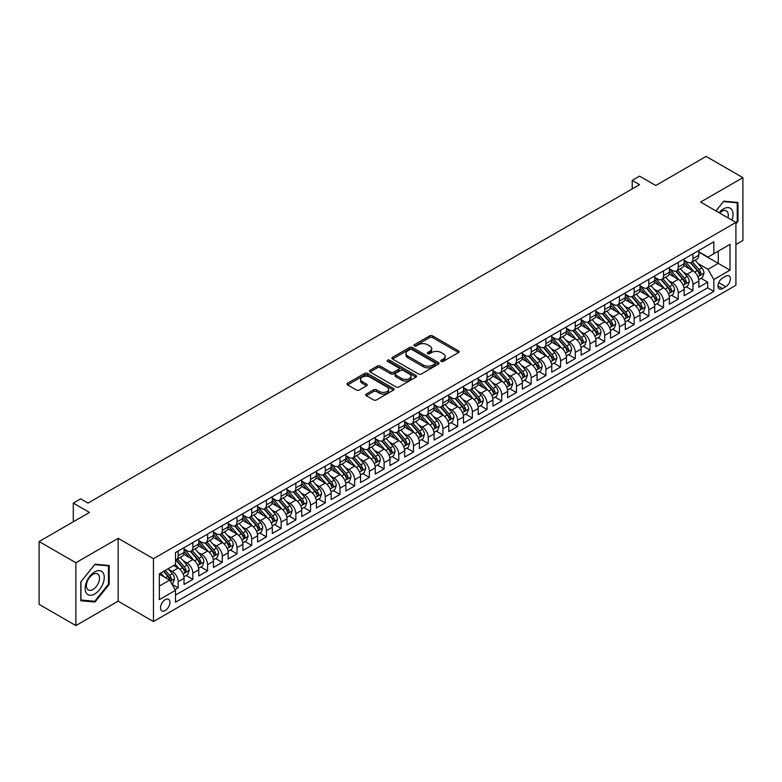 <?xml version="1.0" encoding="UTF-8"?>
<svg xmlns="http://www.w3.org/2000/svg" width="782" height="782" viewBox="0 0 782 782"><rect width="100%" height="100%" fill="white"/><g stroke="black" fill="none" stroke-linecap="round" stroke-linejoin="round"><path stroke-width="1.17" d="M441.195 361.392A1.427 0.821 0 0 0 443.218 361.392L458.555 352.535A2.043 1.183 0 0 0 459.151 351.695A2.043 1.183 0 0 0 458.555 350.864L432.573 335.859A2.043 1.183 0 0 0 429.68 335.859L414.343 344.715A1.427 0.821 0 0 0 413.922 345.302A1.427 0.821 0 0 0 414.343 345.888A1.427 0.821 0 0 0 416.366 345.888L418.35 344.735A6.53 3.773 0 0 1 427.588 344.735L429.758 345.986A6.53 3.773 0 0 1 431.674 348.655A6.53 3.773 0 0 1 429.758 351.323L427.774 352.467A1.427 0.821 0 0 0 427.353 353.053A1.427 0.821 0 0 0 427.774 353.64A1.427 0.821 0 0 0 429.787 353.64L431.781 352.487A6.53 3.773 0 0 1 441.019 352.487L443.179 353.738A6.53 3.773 0 0 1 445.095 356.406A6.53 3.773 0 0 1 443.179 359.075L441.195 360.219A1.427 0.821 0 0 0 440.774 360.805A1.427 0.821 0 0 0 441.195 361.392L441.195 360.219M165.227 610.517A6.657 3.842 120 0 0 169.577 604.652A6.657 3.842 120 0 0 168.55 599.315A6.657 3.842 120 0 0 165.227 599.647A6.657 3.842 120 0 0 160.877 605.512A6.657 3.842 120 0 0 161.894 610.84A6.657 3.842 120 0 0 165.227 610.517M366.308 394.04A2.043 1.183 0 0 0 365.702 394.871A2.043 1.183 0 0 0 366.308 395.712L373.591 399.915A2.043 1.183 0 0 0 376.484 399.915L393.522 390.081A2.043 1.183 0 0 0 394.118 389.25A2.043 1.183 0 0 0 393.522 388.419L367.53 373.415A2.043 1.183 0 0 0 364.647 373.415L347.609 383.248A2.043 1.183 0 0 0 347.012 384.079A2.043 1.183 0 0 0 347.609 384.91L356.416 390.003A2.043 1.183 0 0 0 359.3 390.003L366.592 385.79A2.043 1.183 0 0 0 367.188 384.959A2.043 1.183 0 0 0 366.592 384.118L362.222 381.596A5.464 3.157 0 0 1 360.629 379.368A5.464 3.157 0 0 1 364.001 376.455A5.464 3.157 0 0 1 369.945 377.139L387.061 387.022A5.464 3.157 0 0 1 388.654 389.25A5.464 3.157 0 0 1 385.282 392.163A5.464 3.157 0 0 1 379.329 391.479L376.484 389.837A2.043 1.183 0 0 0 373.591 389.837L366.308 394.04L366.308 395.712M735.911 244.512L742.9 240.485L742.9 177.641L706.126 156.41L655.756 185.5L639.568 176.155L632.218 180.398L639.568 184.65L88.004 503.09L80.654 498.848L73.293 503.09L73.293 521.77M75.874 562.747L75.874 625.59L118.16 601.172L118.16 538.329L75.874 562.747L39.1 541.515L89.48 512.435L73.293 503.09M118.16 538.329L153.458 558.71L735.911 222.44L735.911 285.274L153.458 621.553L153.458 558.71M742.9 177.641L700.613 202.059L735.911 222.44M418.497 373.992A2.043 1.183 0 0 0 421.381 373.992L438.419 364.158A2.043 1.183 0 0 0 439.015 363.327A2.043 1.183 0 0 0 438.419 362.496L412.427 347.491A2.043 1.183 0 0 0 409.543 347.491L392.505 357.325A2.043 1.183 0 0 0 391.909 358.156A2.043 1.183 0 0 0 392.505 358.987L418.497 373.992M388.097 361.695A1.427 0.821 0 0 1 389.544 361.9L389.544 360.199L415.965 375.458A2.043 1.183 0 0 1 416.562 376.289A2.043 1.183 0 0 1 415.965 377.12L398.928 386.953A2.043 1.183 0 0 1 396.044 386.953L370.062 371.949L370.062 370.287A2.043 1.183 0 0 0 369.456 371.118A2.043 1.183 0 0 0 370.062 371.949M370.062 370.287L377.344 366.074A2.043 1.183 0 0 1 380.238 366.074L390.775 372.164A2.043 1.183 0 0 0 393.659 372.164L398.497 369.368A2.043 1.183 0 0 0 399.094 368.537A2.043 1.183 0 0 0 398.497 367.706L387.53 361.362A1.427 0.821 0 0 1 387.11 360.785A1.427 0.821 0 0 1 387.989 360.023A1.427 0.821 0 0 1 389.544 360.199M75.874 625.59L39.1 604.359L39.1 541.515M175.119 589.599L178.169 587.839L172.069 584.32M168.589 569.316L172.284 571.456A8.319 4.8 60 0 1 178.169 581.642L184.053 578.25L184.053 584.447L192.88 579.354L186.184 575.484M183.301 560.831L186.996 562.962A8.319 4.8 60 0 1 192.88 573.147L198.765 569.755L198.765 575.953L207.582 570.86L200.896 566.989M198.012 552.336L201.697 554.467A8.319 4.8 60 0 1 207.582 564.663L213.466 561.261L213.466 567.458L222.293 562.366L215.597 558.504M212.714 543.842L216.409 545.973A8.319 4.8 60 0 1 222.293 556.168L228.178 552.766L228.178 558.974L237.005 553.871L230.309 550.01M227.425 535.357L231.12 537.488A8.319 4.8 60 0 1 237.005 547.674L242.889 544.282L242.889 550.479L251.706 545.386L245.02 541.515M242.137 526.863L245.831 528.994A8.319 4.8 60 0 1 251.706 539.179L257.591 535.787L257.591 541.985L266.418 536.892L259.732 533.031M256.838 518.368L260.533 520.499A8.319 4.8 60 0 1 266.418 530.695L272.302 527.293L272.302 533.49L281.129 528.397L274.433 524.536M271.55 509.874L275.244 512.005A8.319 4.8 60 0 1 281.129 522.2L287.014 518.798L287.014 525.005L295.84 519.903L289.144 516.042M286.261 501.389L289.956 503.52A8.319 4.8 60 0 1 295.84 513.706L301.715 510.314L301.715 516.511L310.542 511.418L303.856 507.547M300.972 492.895L304.657 495.026A8.319 4.8 60 0 1 310.542 505.211L316.427 501.819L316.427 508.017L325.253 502.924L318.557 499.063M315.674 484.4L319.369 486.531A8.319 4.8 60 0 1 325.253 496.726L331.138 493.325L331.138 499.522L339.965 494.429L333.269 490.568M330.385 475.906L334.08 478.046A8.319 4.8 60 0 1 339.965 488.232L345.849 484.84L345.849 491.037L354.666 485.935L347.98 482.074M345.097 467.421L348.792 469.552A8.319 4.8 60 0 1 354.666 479.737L360.551 476.346L360.551 482.543L369.378 477.45L362.682 473.579M359.798 458.926L363.493 461.057A8.319 4.8 60 0 1 369.378 471.253L375.262 467.851L375.262 474.048L384.089 468.956L377.393 465.095M374.51 450.432L378.205 452.563A8.319 4.8 60 0 1 384.089 462.758L389.974 459.357L389.974 465.554L398.791 460.461L392.105 456.6M389.221 441.938L392.916 444.078A8.319 4.8 60 0 1 398.791 454.264L404.675 450.872L404.675 457.069L413.502 451.976L406.816 448.106M403.932 433.453L407.618 435.584A8.319 4.8 60 0 1 413.502 445.769L419.387 442.377L419.387 448.575L428.213 443.482L421.518 439.621M418.634 424.958L422.329 427.089A8.319 4.8 60 0 1 428.213 437.285L434.098 433.883L434.098 440.08L442.925 434.988L436.229 431.126M433.345 416.464L437.04 418.595A8.319 4.8 60 0 1 442.925 428.79L448.8 425.388L448.8 431.596L457.626 426.493L450.94 422.632M448.057 407.979L451.742 410.11A8.319 4.8 60 0 1 457.626 420.296L463.511 416.904L463.511 423.101L472.338 418.008L465.642 414.137M462.758 399.485L466.453 401.616A8.319 4.8 60 0 1 472.338 411.801L478.222 408.409L478.222 414.607L487.049 409.514L480.353 405.653M477.47 390.99L481.165 393.121A8.319 4.8 60 0 1 487.049 403.317L492.934 399.915L492.934 406.112L501.751 401.019L495.065 397.158M492.181 382.496L495.876 384.627A8.319 4.8 60 0 1 501.751 394.822L507.635 391.42L507.635 397.627L516.462 392.525L509.766 388.664M506.883 374.011L510.578 376.142A8.319 4.8 60 0 1 516.462 386.328L522.347 382.936L522.347 389.133L531.173 384.04L524.478 380.169M521.594 365.517L525.289 367.648A8.319 4.8 60 0 1 531.173 377.833L537.058 374.441L537.058 380.638L545.885 375.546L539.189 371.685M536.305 357.022L540 359.153A8.319 4.8 60 0 1 545.885 369.348L551.76 365.947L551.76 372.144L560.586 367.051L553.9 363.19M551.017 348.528L554.702 350.668A8.319 4.8 60 0 1 560.586 360.854L566.471 357.462L566.471 363.659L575.298 358.557L568.602 354.696M565.718 340.043L569.413 342.174A8.319 4.8 60 0 1 575.298 352.359L581.182 348.968L581.182 355.165L590.009 350.072L583.313 346.201M580.43 331.548L584.125 333.679A8.319 4.8 60 0 1 590.009 343.875L595.894 340.473L595.894 346.67L604.711 341.578L598.025 337.716M595.141 323.054L598.826 325.185A8.319 4.8 60 0 1 604.711 335.38L610.595 331.979L610.595 338.186L619.422 333.083L612.726 329.222M609.843 314.56L613.538 316.7A8.319 4.8 60 0 1 619.422 326.886L625.307 323.494L625.307 329.691L634.134 324.598L627.438 320.728M624.554 306.075L628.249 308.206A8.319 4.8 60 0 1 634.134 318.391L640.018 314.999L640.018 321.197L648.835 316.104L642.149 312.243M639.265 297.58L642.96 299.711A8.319 4.8 60 0 1 648.835 309.907L654.72 306.505L654.72 312.702L663.547 307.609L656.851 303.748M653.967 289.086L657.662 291.217A8.319 4.8 60 0 1 663.547 301.412L669.431 298.01L669.431 304.218L678.258 299.115L671.562 295.254M668.678 280.601L672.373 282.732A8.319 4.8 60 0 1 678.258 292.918L684.142 289.526L684.142 295.723L692.969 290.63L692.969 284.423A8.319 4.8 -120 0 0 687.085 274.238L683.39 272.107M686.273 286.759L692.969 290.63M184.053 578.25A8.319 4.8 -120 0 0 178.169 568.055L173.76 565.503M198.765 569.755A8.319 4.8 -120 0 0 192.88 559.56L183.78 554.311M213.466 561.261A8.319 4.8 -120 0 0 207.582 551.075L198.491 545.816M228.178 552.766A8.319 4.8 -120 0 0 222.293 542.581L213.203 537.332M242.889 544.282A8.319 4.8 -120 0 0 237.005 534.086L227.904 528.837M257.591 535.787A8.319 4.8 -120 0 0 251.706 525.592L242.615 520.343M272.302 527.293A8.319 4.8 -120 0 0 266.418 517.107L257.327 511.848M287.014 518.798A8.319 4.8 -120 0 0 281.129 508.613L272.028 503.364M301.715 510.314A8.319 4.8 -120 0 0 295.84 500.118L286.74 494.869M316.427 501.819A8.319 4.8 -120 0 0 310.542 491.624L301.451 486.375M331.138 493.325A8.319 4.8 -120 0 0 325.253 483.139L316.153 477.89M345.849 484.84A8.319 4.8 -120 0 0 339.965 474.645L330.864 469.396M360.551 476.346A8.319 4.8 -120 0 0 354.666 466.15L345.576 460.901M375.262 467.851A8.319 4.8 -120 0 0 369.378 457.666L360.287 452.407M389.974 459.357A8.319 4.8 -120 0 0 384.089 449.171L374.989 443.922M404.675 450.872A8.319 4.8 -120 0 0 398.791 440.677L389.7 435.427M419.387 442.377A8.319 4.8 -120 0 0 413.502 432.182L404.411 426.933M434.098 433.883A8.319 4.8 -120 0 0 428.213 423.697L419.113 418.438M448.8 425.388A8.319 4.8 -120 0 0 442.925 415.203L433.824 409.954M463.511 416.904A8.319 4.8 -120 0 0 457.626 406.708L448.536 401.459M478.222 408.409A8.319 4.8 -120 0 0 472.338 398.214L463.237 392.965M492.934 399.915A8.319 4.8 -120 0 0 487.049 389.729L477.949 384.47M507.635 391.42A8.319 4.8 -120 0 0 501.751 381.235L492.66 375.986M522.347 382.936A8.319 4.8 -120 0 0 516.462 372.74L507.371 367.491M537.058 374.441A8.319 4.8 -120 0 0 531.173 364.256L522.073 358.997M551.76 365.947A8.319 4.8 -120 0 0 545.885 355.761L536.784 350.512M566.471 357.462A8.319 4.8 -120 0 0 560.586 347.267L551.496 342.017M581.182 348.968A8.319 4.8 -120 0 0 575.298 338.772L566.197 333.523M595.894 340.473A8.319 4.8 -120 0 0 590.009 330.287L580.909 325.029M610.595 331.979A8.319 4.8 -120 0 0 604.711 321.793L595.62 316.544M625.307 323.494A8.319 4.8 -120 0 0 619.422 313.299L610.322 308.049M640.018 314.999A8.319 4.8 -120 0 0 634.134 304.804L625.033 299.555M654.72 306.505A8.319 4.8 -120 0 0 648.835 296.319L639.744 291.06M669.431 298.01A8.319 4.8 -120 0 0 663.547 287.825L654.456 282.576M684.142 289.526A8.319 4.8 -120 0 0 678.258 279.33L669.157 274.081M725.764 276.193L722.529 278.06A6.452 3.724 120 0 0 718.316 283.739A6.452 3.724 120 0 0 719.303 288.91A6.452 3.724 120 0 0 722.529 288.587L725.764 286.72A6.452 3.724 120 0 0 729.977 281.041A6.452 3.724 120 0 0 728.99 275.87A6.452 3.724 120 0 0 725.764 276.193M159.342 586.06L169.635 580.117L175.52 590.302L175.52 602.189L713.849 291.393L713.849 279.506L707.964 269.311L698.101 263.612M175.52 590.302L159.342 599.647L159.342 573.832L175.52 564.487L175.52 552.6L713.849 241.794L713.849 253.691L730.026 244.346L730.026 270.161L713.849 279.506M184.053 549.032L186.996 550.733A8.319 4.8 60 0 0 191.15 551.144L197.035 547.752A8.319 4.8 -120 0 0 198.765 543.94L198.765 539.179M198.765 540.538L201.697 542.239A8.319 4.8 60 0 0 205.862 542.649L211.746 539.257A8.319 4.8 -120 0 0 213.466 535.445L213.466 530.695M213.466 532.053L216.409 533.744A8.319 4.8 60 0 0 220.573 534.165L226.457 530.763A8.319 4.8 -120 0 0 228.178 526.951L228.178 522.2M228.178 523.559L231.12 525.26A8.319 4.8 60 0 0 235.274 525.67L241.159 522.268A8.319 4.8 -120 0 0 242.889 518.466L242.889 513.706M242.889 515.064L245.831 516.765A8.319 4.8 60 0 0 249.986 517.176L255.87 513.784A8.319 4.8 -120 0 0 257.591 509.972L257.591 505.211M257.591 506.57L260.533 508.271A8.319 4.8 60 0 0 264.697 508.681L270.582 505.289A8.319 4.8 -120 0 0 272.302 501.477L272.302 496.726M272.302 498.085L275.244 499.776A8.319 4.8 60 0 0 279.409 500.197L285.283 496.795A8.319 4.8 -120 0 0 287.014 492.983L287.014 488.232M287.014 489.591L289.956 491.292A8.319 4.8 60 0 0 294.11 491.702L299.995 488.3A8.319 4.8 -120 0 0 301.715 484.498L301.715 479.737M301.715 481.096L304.657 482.797A8.319 4.8 60 0 0 308.822 483.208L314.706 479.816A8.319 4.8 -120 0 0 316.427 476.003L316.427 471.243M316.427 472.611L319.369 474.303A8.319 4.8 60 0 0 323.533 474.713L329.418 471.321A8.319 4.8 -120 0 0 331.138 467.509L331.138 462.758M331.138 464.117L334.08 465.818A8.319 4.8 60 0 0 338.235 466.228L344.119 462.827A8.319 4.8 -120 0 0 345.849 459.024L345.849 454.264M345.849 455.623L348.792 457.323A8.319 4.8 60 0 0 352.946 457.734L358.83 454.332A8.319 4.8 -120 0 0 360.551 450.53L360.551 445.769M360.551 447.128L363.493 448.829A8.319 4.8 60 0 0 367.657 449.239L373.542 445.848A8.319 4.8 -120 0 0 375.262 442.035L375.262 437.285M375.262 438.643L378.205 440.334A8.319 4.8 60 0 0 382.369 440.745L388.243 437.353A8.319 4.8 -120 0 0 389.974 433.541L389.974 428.79M389.974 430.149L392.916 431.85A8.319 4.8 60 0 0 397.07 432.26L402.955 428.859A8.319 4.8 -120 0 0 404.675 425.056L404.675 420.296M404.675 421.654L407.618 423.355A8.319 4.8 60 0 0 411.782 423.766L417.666 420.374A8.319 4.8 -120 0 0 419.387 416.562L419.387 411.801M419.387 413.16L422.329 414.861A8.319 4.8 60 0 0 426.493 415.271L432.368 411.879A8.319 4.8 -120 0 0 434.098 408.067L434.098 403.317M434.098 404.675L437.04 406.366A8.319 4.8 60 0 0 441.195 406.787L447.079 403.385A8.319 4.8 -120 0 0 448.8 399.573L448.8 394.822M448.8 396.181L451.742 397.882A8.319 4.8 60 0 0 455.906 398.292L461.791 394.89A8.319 4.8 -120 0 0 463.511 391.088L463.511 386.328M463.511 387.686L466.453 389.387A8.319 4.8 60 0 0 470.617 389.798L476.502 386.406A8.319 4.8 -120 0 0 478.222 382.594L478.222 377.833M478.222 379.192L481.165 380.893A8.319 4.8 60 0 0 485.319 381.303L491.204 377.911A8.319 4.8 -120 0 0 492.934 374.099L492.934 369.348M492.934 370.707L495.876 372.398A8.319 4.8 60 0 0 500.03 372.818L505.915 369.417A8.319 4.8 -120 0 0 507.635 365.605L507.635 360.854M507.635 362.213L510.578 363.913A8.319 4.8 60 0 0 514.742 364.324L520.626 360.922A8.319 4.8 -120 0 0 522.347 357.12L522.347 352.359M522.347 353.718L525.289 355.419A8.319 4.8 60 0 0 529.453 355.83L535.328 352.438A8.319 4.8 -120 0 0 537.058 348.625L537.058 343.875M537.058 345.233L540 346.925A8.319 4.8 60 0 0 544.155 347.335L550.039 343.943A8.319 4.8 -120 0 0 551.76 340.131L551.76 335.38M551.76 336.739L554.702 338.44A8.319 4.8 60 0 0 558.866 338.85L564.751 335.449A8.319 4.8 -120 0 0 566.471 331.646L566.471 326.886M566.471 328.245L569.413 329.945A8.319 4.8 60 0 0 573.577 330.356L579.462 326.954A8.319 4.8 -120 0 0 581.182 323.152L581.182 318.391M581.182 319.75L584.125 321.451A8.319 4.8 60 0 0 588.279 321.861L594.164 318.47A8.319 4.8 -120 0 0 595.894 314.657L595.894 309.907M595.894 311.265L598.826 312.956A8.319 4.8 60 0 0 602.99 313.377L608.875 309.975A8.319 4.8 -120 0 0 610.595 306.163L610.595 301.412M610.595 302.771L613.538 304.472A8.319 4.8 60 0 0 617.702 304.882L623.586 301.481A8.319 4.8 -120 0 0 625.307 297.678L625.307 292.918M625.307 294.276L628.249 295.977A8.319 4.8 60 0 0 632.403 296.388L638.288 292.996A8.319 4.8 -120 0 0 640.018 289.184L640.018 284.423M640.018 285.782L642.96 287.483A8.319 4.8 60 0 0 647.115 287.893L652.999 284.501A8.319 4.8 -120 0 0 654.72 280.689L654.72 275.938M654.72 277.297L657.662 278.988A8.319 4.8 60 0 0 661.826 279.409L667.711 276.007A8.319 4.8 -120 0 0 669.431 272.195L669.431 267.444M669.431 268.803L672.373 270.504A8.319 4.8 60 0 0 676.538 270.914L682.412 267.512A8.319 4.8 -120 0 0 684.142 263.71L684.142 258.95M175.52 595.063L707.671 287.825L707.671 282.136L698.844 287.229L698.844 281.031A8.319 4.8 -120 0 0 692.969 270.836L683.869 265.587M684.142 260.308L687.085 262.009A8.319 4.8 -120 0 0 691.239 262.42A8.319 4.8 -120 0 0 692.969 258.607L692.969 253.857M691.239 262.42L697.124 259.028A8.319 4.8 -120 0 0 698.844 255.215L698.844 250.455M178.169 551.075L178.169 555.826A8.319 4.8 60 0 1 176.449 559.638A8.319 4.8 60 0 1 175.52 559.971M176.449 559.638L182.333 556.237A8.319 4.8 -120 0 0 184.053 552.434L184.053 547.674M192.88 542.581L192.88 547.332A8.319 4.8 60 0 1 191.15 551.144M207.582 534.086L207.582 538.847A8.319 4.8 60 0 1 205.862 542.649M222.293 525.592L222.293 530.352A8.319 4.8 60 0 1 220.573 534.165M237.005 517.107L237.005 521.858A8.319 4.8 60 0 1 235.274 525.67M251.706 508.613L251.706 513.363A8.319 4.8 60 0 1 249.986 517.176M266.418 500.118L266.418 504.879A8.319 4.8 60 0 1 264.697 508.681M281.129 491.624L281.129 496.384A8.319 4.8 60 0 1 279.409 500.197M295.84 483.139L295.84 487.89A8.319 4.8 60 0 1 294.11 491.702M310.542 474.645L310.542 479.395A8.319 4.8 60 0 1 308.822 483.208M325.253 466.15L325.253 470.911A8.319 4.8 60 0 1 323.533 474.713M339.965 457.666L339.965 462.416A8.319 4.8 60 0 1 338.235 466.228M354.666 449.171L354.666 453.922A8.319 4.8 60 0 1 352.946 457.734M369.378 440.677L369.378 445.437A8.319 4.8 60 0 1 367.657 449.239M384.089 432.182L384.089 436.942A8.319 4.8 60 0 1 382.369 440.745M398.791 423.697L398.791 428.448A8.319 4.8 60 0 1 397.07 432.26M413.502 415.203L413.502 419.954A8.319 4.8 60 0 1 411.782 423.766M428.213 406.708L428.213 411.469A8.319 4.8 60 0 1 426.493 415.271M442.925 398.214L442.925 402.974A8.319 4.8 60 0 1 441.195 406.787M457.626 389.729L457.626 394.48A8.319 4.8 60 0 1 455.906 398.292M472.338 381.235L472.338 385.985A8.319 4.8 60 0 1 470.617 389.798M487.049 372.74L487.049 377.501A8.319 4.8 60 0 1 485.319 381.303M501.751 364.246L501.751 369.006A8.319 4.8 60 0 1 500.03 372.818M516.462 355.761L516.462 360.512A8.319 4.8 60 0 1 514.742 364.324M531.173 347.267L531.173 352.027A8.319 4.8 60 0 1 529.453 355.83M545.885 338.772L545.885 343.533A8.319 4.8 60 0 1 544.155 347.335M560.586 330.287L560.586 335.038A8.319 4.8 60 0 1 558.866 338.85M575.298 321.793L575.298 326.544A8.319 4.8 60 0 1 573.577 330.356M590.009 313.299L590.009 318.059A8.319 4.8 60 0 1 588.279 321.861M604.711 304.804L604.711 309.564A8.319 4.8 60 0 1 602.99 313.377M619.422 296.319L619.422 301.07A8.319 4.8 60 0 1 617.702 304.882M634.134 287.825L634.134 292.576A8.319 4.8 60 0 1 632.403 296.388M648.835 279.33L648.835 284.091A8.319 4.8 60 0 1 647.115 287.893M663.547 270.836L663.547 275.596A8.319 4.8 60 0 1 661.826 279.409M678.258 262.351L678.258 267.102A8.319 4.8 60 0 1 676.538 270.914M678.258 292.918L678.258 299.115M663.547 301.412L663.547 307.609M648.835 309.907L648.835 316.104M634.134 318.391L634.134 324.598M619.422 326.886L619.422 333.083M604.711 335.38L604.711 341.578M590.009 343.875L590.009 350.072M575.298 352.359L575.298 358.557M560.586 360.854L560.586 367.051M545.885 369.348L545.885 375.546M531.173 377.833L531.173 384.04M516.462 386.328L516.462 392.525M501.751 394.822L501.751 401.019M487.049 403.317L487.049 409.514M472.338 411.801L472.338 418.008M457.626 420.296L457.626 426.493M442.925 428.79L442.925 434.988M428.213 437.285L428.213 443.482M413.502 445.769L413.502 451.976M398.791 454.264L398.791 460.461M384.089 462.758L384.089 468.956M369.378 471.253L369.378 477.45M354.666 479.737L354.666 485.935M339.965 488.232L339.965 494.429M325.253 496.726L325.253 502.924M310.542 505.211L310.542 511.418M295.84 513.706L295.84 519.903M281.129 522.2L281.129 528.397M266.418 530.695L266.418 536.892M251.706 539.179L251.706 545.386M237.005 547.674L237.005 553.871M222.293 556.168L222.293 562.366M207.582 564.663L207.582 570.86M192.88 573.147L192.88 579.354M178.169 581.642L178.169 587.839M169.635 580.117L159.342 574.174M707.964 269.311L718.267 263.368L718.267 251.139L730.026 244.346M698.844 252.156L730.026 270.161M698.844 251.814L707.964 257.082L713.849 253.691M118.16 601.172L153.458 621.553M632.218 180.398L632.218 188.892M700.985 278.275L707.671 282.136M707.671 287.825L713.849 291.393M735.911 223.935L737.973 221.365L737.973 202.44L723.78 201.179L715.95 210.915M80.8 600.781L94.993 602.052L109.187 584.398L109.187 565.474L94.993 564.203L80.8 581.857L80.8 600.781M737.24 220.944L737.973 221.365M108.454 583.968L109.187 584.398M93.488 601.192L94.993 602.052M441.771 361.587L443.179 360.776A6.53 3.773 0 0 0 445.095 358.107L445.095 356.406M431.674 348.655L431.674 350.356A6.53 3.773 0 0 1 429.758 353.024L428.341 353.835M458.555 350.864L458.555 352.535L432.573 337.56A2.043 1.183 0 0 0 429.68 337.56L414.919 346.084M438.419 362.496L438.419 364.158L412.427 349.183A2.043 1.183 0 0 0 409.543 349.183L392.535 359.006L392.505 357.325M434.812 363.913A1.427 0.821 0 0 0 435.232 363.327A1.427 0.821 0 0 0 434.812 362.74L411.997 349.574A1.427 0.821 0 0 0 409.973 349.574L407.881 350.786A6.53 3.773 0 0 0 405.966 353.444A6.53 3.773 0 0 0 407.881 356.113L423.473 365.116A6.53 3.773 0 0 0 432.72 365.116L434.812 363.913L434.812 365.605A1.427 0.821 0 0 0 435.232 365.028L435.232 363.327M405.966 353.444L405.966 355.145A6.53 3.773 0 0 0 407.881 357.814L407.881 356.113M434.812 365.605L432.72 366.817A6.53 3.773 0 0 1 423.473 366.817L407.881 357.814M370.082 371.968L377.344 367.775L377.344 366.074M399.094 368.537L399.094 370.238A2.043 1.183 0 0 1 398.497 371.069L393.659 373.855A2.043 1.183 0 0 1 390.775 373.855L380.238 367.775A2.043 1.183 0 0 0 377.344 367.775M389.544 361.9L415.936 377.139M401.713 378.478A5.464 3.157 0 0 0 407.666 379.162A5.464 3.157 0 0 0 411.039 376.25A5.464 3.157 0 0 0 409.436 374.011L403.404 370.531A2.043 1.183 0 0 0 400.521 370.531L395.682 373.327A2.043 1.183 0 0 0 395.086 374.158A2.043 1.183 0 0 0 395.682 374.998L401.713 378.478L401.713 380.169A5.464 3.157 0 0 0 407.666 380.854A5.464 3.157 0 0 0 411.039 377.941L411.039 376.25M395.086 374.158L395.086 375.859A2.043 1.183 0 0 0 395.682 376.689L395.682 374.998M401.713 380.169L395.682 376.689M388.654 389.25L388.654 390.951A5.464 3.157 0 0 1 385.282 393.864A5.464 3.157 0 0 1 379.329 393.18L376.484 391.528A2.043 1.183 0 0 0 373.591 391.528L366.328 395.721M360.629 379.368L360.629 381.069A5.464 3.157 0 0 0 362.222 383.297L362.222 381.596M366.562 385.809L362.222 383.297M393.493 390.101L367.53 375.106A2.043 1.183 0 0 0 364.647 375.106L347.638 384.93M698.727 279.575L702.529 277.375L703.996 273.133A5.513 3.187 -120 0 0 701.845 267.962L695.13 260.181M693.781 271.374L685.814 262.146A15.914 9.189 -120 0 0 684.142 260.406M689.411 268.793L684.954 263.632A13.206 7.625 -120 0 0 684.142 262.742M690.496 262.723L697.29 270.592A5.513 3.187 60 0 1 699.255 274.384C700.086 275.499 700.672 275.156 701.024 273.368A5.513 3.187 -120 0 0 699.059 269.575L692.334 261.794M690.887 262.596L698.199 271.051A2.805 1.623 60 0 1 698.903 272.146L701.024 273.368M699.255 274.384L699.655 275.039M731.962 220.153A13.519 7.81 120 0 0 723.487 208.892A13.519 7.81 120 0 0 719.059 212.704M727.925 217.826A9.257 5.347 120 0 0 726.37 210.905A9.257 5.347 120 0 0 721.747 211.365A9.257 5.347 120 0 0 719.606 213.017M715.98 210.925L723.487 201.6L737.24 202.821L737.24 221.159L735.911 222.811M736.321 202.294L737.24 202.821M102.98 583.695A13.519 7.81 120 0 0 99.48 570.635A13.519 7.81 120 0 0 86.421 582.219A13.519 7.81 120 0 0 89.92 595.278A13.519 7.81 120 0 0 102.98 583.695M98.63 582.463A9.257 5.347 120 0 0 97.584 573.939A9.257 5.347 120 0 0 87.291 581.446A9.257 5.347 120 0 0 88.327 589.97A9.257 5.347 120 0 0 98.63 582.463M80.947 600.068L80.947 581.73L94.7 564.624L108.454 565.845L108.454 584.183L94.7 601.299L80.8 599.98M107.535 565.327L108.454 565.845M684.015 288.069L687.818 285.87L689.284 281.628A5.513 3.187 -120 0 0 687.143 276.447L680.418 268.666M679.069 279.868L671.103 270.64A15.914 9.189 -120 0 0 669.431 268.891M674.7 277.278L670.242 272.116A13.206 7.625 -120 0 0 669.431 271.237M675.785 271.207L682.578 279.086A5.513 3.187 60 0 1 684.543 282.879C685.374 283.983 685.961 283.651 686.313 281.862A5.513 3.187 -120 0 0 684.348 278.06L677.623 270.279M676.186 271.08L683.488 279.536A2.805 1.623 60 0 1 684.191 280.64L686.313 281.862M684.543 282.879L684.944 283.534M669.304 296.554L673.107 294.364L674.583 290.112A5.513 3.187 -120 0 0 672.432 284.941L665.717 277.16M664.368 288.363L656.391 279.135A15.914 9.189 -120 0 0 654.72 277.385M659.998 285.772L655.541 280.611A13.206 7.625 -120 0 0 654.72 279.721M661.073 279.702L667.877 287.571A5.513 3.187 60 0 1 669.842 291.373C670.663 292.478 671.259 292.136 671.601 290.347A5.513 3.187 -120 0 0 669.636 286.554L662.921 278.773M661.474 279.575L668.776 288.03A2.805 1.623 60 0 1 669.49 289.125L671.601 290.347M669.842 291.373L670.242 292.028M654.602 305.048L658.395 302.859L659.871 298.607A5.513 3.187 -120 0 0 657.721 293.436L651.005 285.655M649.656 296.857L641.69 287.629A15.914 9.189 -120 0 0 640.018 285.88M645.287 294.267L640.829 289.105A13.206 7.625 -120 0 0 640.018 288.216M646.362 288.196L653.166 296.065A5.513 3.187 60 0 1 655.13 299.858C655.961 300.972 656.548 300.63 656.89 298.841A5.513 3.187 -120 0 0 654.925 295.049L648.21 287.268M646.763 288.069L654.075 296.525A2.805 1.623 60 0 1 654.778 297.619L656.89 298.841M655.13 299.858L655.531 300.513M639.891 313.543L643.694 311.344L645.16 307.101A5.513 3.187 -120 0 0 643.019 301.92L636.294 294.14M634.945 305.342L626.978 296.114A15.914 9.189 -120 0 0 625.307 294.364M630.575 302.761L626.118 297.59A13.206 7.625 -120 0 0 625.307 296.71M631.661 296.691L638.454 304.56A5.513 3.187 60 0 1 640.419 308.352C641.25 309.467 641.836 309.125 642.188 307.336A5.513 3.187 -120 0 0 640.223 303.533L633.498 295.762M632.061 296.554L639.363 305.019A2.805 1.623 60 0 1 640.067 306.114L642.188 307.336M640.419 308.352L640.82 309.007M625.18 322.037L628.982 319.838L630.448 315.596A5.513 3.187 -120 0 0 628.308 310.415L621.582 302.634M620.243 313.836L612.267 304.609A15.914 9.189 -120 0 0 610.595 302.859M615.864 311.246L611.407 306.085A13.206 7.625 -120 0 0 610.595 305.195M616.949 305.175L623.743 313.044A5.513 3.187 60 0 1 625.708 316.847C626.538 317.951 627.125 317.619 627.477 315.83A5.513 3.187 -120 0 0 625.512 312.028L618.797 304.247M617.35 305.048L624.652 313.504A2.805 1.623 60 0 1 625.365 314.608L627.477 315.83M625.708 316.847L626.118 317.502M610.478 330.522L614.271 328.332L615.747 324.08A5.513 3.187 -120 0 0 613.596 318.909L606.881 311.128M605.532 322.331L597.565 313.103A15.914 9.189 -120 0 0 595.894 311.353M601.163 319.74L596.705 314.579A13.206 7.625 -120 0 0 595.894 313.69M602.238 313.67L609.041 321.539A5.513 3.187 60 0 1 611.006 325.341C611.837 326.446 612.423 326.104 612.765 324.315A5.513 3.187 -120 0 0 610.801 320.522L604.085 312.741M602.639 313.543L609.94 321.998A2.805 1.623 60 0 1 610.654 323.093L612.765 324.315M611.006 325.341L611.407 325.996M595.767 339.017L599.569 336.827L601.035 332.575A5.513 3.187 -120 0 0 598.885 327.404L592.169 319.623M590.821 330.825L582.854 321.598A15.914 9.189 -120 0 0 581.182 319.848M586.451 328.235L581.994 323.074A13.206 7.625 -120 0 0 581.182 322.184M587.536 322.164L594.33 330.033A5.513 3.187 60 0 1 596.295 333.826C597.125 334.94 597.712 334.598 598.064 332.809A5.513 3.187 -120 0 0 596.099 329.017L589.374 321.236M587.937 322.037L595.239 330.493A2.805 1.623 60 0 1 595.943 331.588L598.064 332.809M596.295 333.826L596.695 334.481M581.055 347.511L584.858 345.312L586.324 341.069A5.513 3.187 -120 0 0 584.183 335.889L577.458 328.108M576.119 339.31L568.143 330.082A15.914 9.189 -120 0 0 566.471 328.332M571.74 336.719L567.282 331.558A13.206 7.625 -120 0 0 566.471 330.678M572.825 330.659L579.618 338.528A5.513 3.187 60 0 1 581.583 342.32C582.414 343.435 583.001 343.093 583.352 341.304A5.513 3.187 -120 0 0 581.388 337.501L574.662 329.721M573.226 330.522L580.527 338.987A2.805 1.623 60 0 1 581.231 340.082L583.352 341.304M581.583 342.32L581.984 342.975M566.344 355.996L570.146 353.806L571.622 349.564A5.513 3.187 -120 0 0 569.472 344.383L562.757 336.602M561.408 347.804L553.441 338.577A15.914 9.189 -120 0 0 551.76 336.827M557.038 345.214L552.581 340.053A13.206 7.625 -120 0 0 551.76 339.163M558.113 339.144L564.917 347.012A5.513 3.187 60 0 1 566.882 350.815C567.703 351.92 568.299 351.587 568.641 349.798A5.513 3.187 -120 0 0 566.676 345.996L559.961 338.215M558.514 339.017L565.816 347.472A2.805 1.623 60 0 1 566.53 348.577L568.641 349.798M566.882 350.815L567.282 351.47M551.642 364.49L555.445 362.301L556.911 358.048A5.513 3.187 -120 0 0 554.761 352.877L548.045 345.097M546.696 356.299L538.73 347.071A15.914 9.189 -120 0 0 537.058 345.321M542.327 353.708L537.869 348.547A13.206 7.625 -120 0 0 537.058 347.658M543.412 347.638L550.205 355.507A5.513 3.187 60 0 1 552.17 359.309C553.001 360.414 553.588 360.072 553.939 358.283A5.513 3.187 -120 0 0 551.965 354.49L545.25 346.709M543.803 347.511L551.115 355.966A2.805 1.623 60 0 1 551.818 357.061L553.939 358.283M552.17 359.309L552.571 359.955M536.931 372.985L540.733 370.785L542.2 366.543A5.513 3.187 -120 0 0 540.059 361.372L533.334 353.591M531.985 364.793L524.018 355.566A15.914 9.189 -120 0 0 522.347 353.816M527.615 362.203L523.158 357.042A13.206 7.625 -120 0 0 522.347 356.152M528.7 356.133L535.494 364.001A5.513 3.187 60 0 1 537.459 367.794C538.29 368.909 538.876 368.566 539.228 366.778A5.513 3.187 -120 0 0 537.263 362.985L530.538 355.204M529.101 356.005L536.403 364.461A2.805 1.623 60 0 1 537.107 365.556L539.228 366.778M537.459 367.794L537.86 368.449M522.22 381.479L526.022 379.28L527.498 375.037A5.513 3.187 -120 0 0 525.348 369.857L518.622 362.076M517.283 373.278L509.307 364.05A15.914 9.189 -120 0 0 507.635 362.301M512.914 370.688L508.456 365.526A13.206 7.625 -120 0 0 507.635 364.647M513.989 364.617L520.792 372.496A5.513 3.187 60 0 1 522.757 376.289C523.578 377.393 524.175 377.061 524.517 375.272A5.513 3.187 -120 0 0 522.552 371.47L515.837 363.689M514.39 364.49L521.692 372.946A2.805 1.623 60 0 1 522.405 374.05L524.517 375.272M522.757 376.289L523.158 376.944M507.518 389.964L511.311 387.774L512.787 383.522A5.513 3.187 -120 0 0 510.636 378.351L503.921 370.57M502.572 381.772L494.605 372.545A15.914 9.189 -120 0 0 492.934 370.795M498.202 379.182L493.745 374.021A13.206 7.625 -120 0 0 492.934 373.131M499.278 373.112L506.081 380.981A5.513 3.187 60 0 1 508.046 384.783C508.877 385.888 509.463 385.546 509.805 383.767A5.513 3.187 -120 0 0 507.841 379.964L501.125 372.183M499.678 372.985L506.99 381.44A2.805 1.623 60 0 1 507.694 382.545L509.805 383.767M508.046 384.783L508.447 385.438M492.807 398.458L496.609 396.269L498.075 392.017A5.513 3.187 -120 0 0 495.935 386.846L489.209 379.065M487.86 390.267L479.894 381.039A15.914 9.189 -120 0 0 478.222 379.29M483.491 387.677L479.034 382.515A13.206 7.625 -120 0 0 478.222 381.626M484.576 381.606L491.37 389.475A5.513 3.187 60 0 1 493.334 393.278C494.165 394.382 494.752 394.04 495.104 392.251A5.513 3.187 -120 0 0 493.139 388.459L486.414 380.678M484.977 381.479L492.279 389.935A2.805 1.623 60 0 1 492.983 391.029L495.104 392.251M493.334 393.278L493.735 393.923M478.095 406.953L481.898 404.753L483.364 400.511A5.513 3.187 -120 0 0 481.223 395.33L474.498 387.559M473.159 398.752L465.182 389.524A15.914 9.189 -120 0 0 463.511 387.774M468.78 396.171L464.322 391.01A13.206 7.625 -120 0 0 463.511 390.12M469.865 390.101L476.658 397.97A5.513 3.187 60 0 1 478.623 401.762C479.454 402.877 480.04 402.535 480.392 400.746A5.513 3.187 -120 0 0 478.428 396.953L471.702 389.172M470.265 389.974L477.567 398.429A2.805 1.623 60 0 1 478.281 399.524L480.392 400.746M478.623 401.762L479.024 402.417M463.394 415.447L467.186 413.248L468.662 409.006A5.513 3.187 -120 0 0 466.512 403.825L459.796 396.044M458.447 407.246L450.481 398.018A15.914 9.189 -120 0 0 448.8 396.269M454.078 404.656L449.621 399.494A13.206 7.625 -120 0 0 448.8 398.615M455.153 398.585L461.957 406.464A5.513 3.187 60 0 1 463.922 410.257C464.752 411.361 465.339 411.029 465.681 409.24A5.513 3.187 -120 0 0 463.716 405.438L457.001 397.657M455.554 398.458L462.856 406.914A2.805 1.623 60 0 1 463.57 408.018L465.681 409.24M463.922 410.257L464.322 410.912M448.682 423.932L452.485 421.742L453.951 417.49A5.513 3.187 -120 0 0 451.8 412.319L445.085 404.538M443.736 415.741L435.77 406.513A15.914 9.189 -120 0 0 434.098 404.763M439.367 413.15L434.909 407.989A13.206 7.625 -120 0 0 434.098 407.099M440.452 407.08L447.245 414.949A5.513 3.187 60 0 1 449.21 418.751C450.041 419.856 450.627 419.514 450.979 417.725A5.513 3.187 -120 0 0 449.015 413.932L442.289 406.151M440.853 406.953L448.154 415.408A2.805 1.623 60 0 1 448.858 416.503L450.979 417.725M449.21 418.751L449.611 419.406M433.971 432.426L437.773 430.237L439.24 425.985A5.513 3.187 -120 0 0 437.099 420.814L430.374 413.033M429.035 424.235L421.058 415.007A15.914 9.189 -120 0 0 419.387 413.258M424.655 421.645L420.198 416.483A13.206 7.625 -120 0 0 419.387 415.594M425.74 415.574L432.534 423.443A5.513 3.187 60 0 1 434.499 427.236C435.33 428.35 435.916 428.008 436.268 426.219A5.513 3.187 -120 0 0 434.303 422.427L427.578 414.646M426.141 415.447L433.443 423.903A2.805 1.623 60 0 1 434.147 424.997L436.268 426.219M434.499 427.236L434.9 427.891M419.26 440.921L423.062 438.722L424.538 434.479A5.513 3.187 -120 0 0 422.388 429.298L415.672 421.518M414.323 432.72L406.347 423.492A15.914 9.189 -120 0 0 404.675 421.742M409.954 430.129L405.496 424.968A13.206 7.625 -120 0 0 404.675 424.088M411.029 424.069L417.832 431.938A5.513 3.187 60 0 1 419.797 435.73C420.618 436.845 421.215 436.503 421.557 434.714A5.513 3.187 -120 0 0 419.592 430.911L412.876 423.13M411.43 423.932L418.732 432.397A2.805 1.623 60 0 1 419.445 433.492L421.557 434.714M419.797 435.73L420.198 436.385M404.558 449.415L408.36 447.216L409.827 442.974A5.513 3.187 -120 0 0 407.676 437.793L400.961 430.012M399.612 441.214L391.645 431.987A15.914 9.189 -120 0 0 389.974 430.237M395.242 438.624L390.785 433.463A13.206 7.625 -120 0 0 389.974 432.573M396.327 432.554L403.121 440.422A5.513 3.187 60 0 1 405.086 444.225C405.917 445.329 406.503 444.997 406.855 443.208A5.513 3.187 -120 0 0 404.88 439.406L398.165 431.625M396.718 432.426L404.03 440.882A2.805 1.623 60 0 1 404.734 441.986L406.855 443.208M405.086 444.225L405.487 444.88M389.847 457.9L393.649 455.711L395.115 451.458A5.513 3.187 -120 0 0 392.975 446.287L386.249 438.507M384.9 449.709L376.934 440.481A15.914 9.189 -120 0 0 375.262 438.731M380.531 447.118L376.074 441.957A13.206 7.625 -120 0 0 375.262 441.068M381.616 441.048L388.41 448.917A5.513 3.187 60 0 1 390.374 452.719C391.205 453.824 391.792 453.482 392.144 451.693A5.513 3.187 -120 0 0 390.179 447.9L383.454 440.119M382.017 440.921L389.319 449.376A2.805 1.623 60 0 1 390.023 450.471L392.144 451.693M390.374 452.719L390.775 453.365M375.135 466.395L378.938 464.195L380.414 459.953A5.513 3.187 -120 0 0 378.263 454.782L371.538 447.001M370.199 458.203L362.222 448.976A15.914 9.189 -120 0 0 360.551 447.226M365.829 455.613L361.372 450.452A13.206 7.625 -120 0 0 360.551 449.562M366.905 449.542L373.698 457.411A5.513 3.187 60 0 1 375.673 461.204C376.494 462.318 377.08 461.976 377.432 460.187A5.513 3.187 -120 0 0 375.468 456.395L368.752 448.614M367.305 449.415L374.607 457.871A2.805 1.623 60 0 1 375.321 458.966L377.432 460.187M375.673 461.204L376.074 461.859M360.434 474.889L364.226 472.69L365.702 468.447A5.513 3.187 -120 0 0 363.552 463.267L356.836 455.486M355.487 466.688L347.521 457.46A15.914 9.189 -120 0 0 345.849 455.711M351.118 464.097L346.661 458.936A13.206 7.625 -120 0 0 345.849 458.057M352.193 458.037L358.997 465.906A5.513 3.187 60 0 1 360.961 469.699C361.792 470.813 362.379 470.471 362.721 468.682A5.513 3.187 -120 0 0 360.756 464.879L354.041 457.099M352.594 457.9L359.906 466.355A2.805 1.623 60 0 1 360.61 467.46L362.721 468.682M360.961 469.699L361.362 470.353M345.722 483.374L349.525 481.184L350.991 476.942A5.513 3.187 -120 0 0 348.85 471.761L342.125 463.98M340.776 475.182L332.809 465.955A15.914 9.189 -120 0 0 331.138 464.205M336.407 472.592L331.949 467.431A13.206 7.625 -120 0 0 331.138 466.541M337.492 466.522L344.285 474.391A5.513 3.187 60 0 1 346.25 478.193C347.081 479.298 347.667 478.955 348.019 477.176A5.513 3.187 -120 0 0 346.055 473.374L339.329 465.593M337.892 466.395L345.194 474.85A2.805 1.623 60 0 1 345.898 475.955L348.019 477.176M346.25 478.193L346.651 478.848M331.011 491.868L334.813 489.679L336.28 485.427A5.513 3.187 -120 0 0 334.139 480.256L327.414 472.475M326.074 483.677L318.098 474.449A15.914 9.189 -120 0 0 316.427 472.699M321.695 481.086L317.238 475.925A13.206 7.625 -120 0 0 316.427 475.036M322.78 475.016L329.574 482.885A5.513 3.187 60 0 1 331.539 486.687C332.37 487.792 332.956 487.45 333.308 485.661A5.513 3.187 -120 0 0 331.343 481.868L324.618 474.088M323.181 474.889L330.483 483.344A2.805 1.623 60 0 1 331.187 484.439L333.308 485.661M331.539 486.687L331.939 487.333M316.309 500.363L320.102 498.163L321.578 493.921A5.513 3.187 -120 0 0 319.427 488.75L312.712 480.969M311.363 492.171L303.396 482.944A15.914 9.189 -120 0 0 301.715 481.194M306.994 489.581L302.536 484.42A13.206 7.625 -120 0 0 301.715 483.53M308.069 483.511L314.872 491.379A5.513 3.187 60 0 1 316.837 495.172C317.658 496.287 318.254 495.944 318.597 494.156A5.513 3.187 -120 0 0 316.632 490.363L309.916 482.582M308.47 483.384L315.772 491.839A2.805 1.623 60 0 1 316.485 492.934L318.597 494.156M316.837 495.172L317.238 495.827M301.598 508.857L305.4 506.658L306.867 502.415A5.513 3.187 -120 0 0 304.716 497.235L298.001 489.454M296.652 500.656L288.685 491.428A15.914 9.189 -120 0 0 287.014 489.679M292.282 498.066L287.825 492.904A13.206 7.625 -120 0 0 287.014 492.025M293.367 491.995L300.161 499.874A5.513 3.187 60 0 1 302.126 503.667C302.957 504.771 303.543 504.439 303.895 502.65A5.513 3.187 -120 0 0 301.93 498.848L295.205 491.067M293.768 491.868L301.07 500.324A2.805 1.623 60 0 1 301.774 501.428L303.895 502.65M302.126 503.667L302.526 504.322M286.886 517.342L290.689 515.152L292.155 510.9A5.513 3.187 -120 0 0 290.014 505.729L283.289 497.948M281.94 509.15L273.974 499.923A15.914 9.189 -120 0 0 272.302 498.173M277.571 506.56L273.113 501.399A13.206 7.625 -120 0 0 272.302 500.509M278.656 500.49L285.45 508.359A5.513 3.187 60 0 1 287.414 512.161C288.245 513.266 288.832 512.924 289.184 511.145A5.513 3.187 -120 0 0 287.219 507.342L280.494 499.561M279.057 500.363L286.359 508.818A2.805 1.623 60 0 1 287.062 509.923L289.184 511.145M287.414 512.161L287.815 512.816M272.175 525.836L275.978 523.647L277.454 519.395A5.513 3.187 -120 0 0 275.303 514.224L268.588 506.443M267.239 517.645L259.262 508.417A15.914 9.189 -120 0 0 257.591 506.668M262.869 515.055L258.412 509.893A13.206 7.625 -120 0 0 257.591 509.004M263.945 508.984L270.748 516.853A5.513 3.187 60 0 1 272.713 520.646C273.534 521.76 274.13 521.418 274.472 519.629A5.513 3.187 -120 0 0 272.507 515.837L265.792 508.056M264.345 508.857L271.647 517.313A2.805 1.623 60 0 1 272.361 518.407L274.472 519.629M272.713 520.646L273.113 521.301M257.474 534.331L261.276 532.131L262.742 527.889A5.513 3.187 -120 0 0 260.592 522.708L253.876 514.927M252.527 526.13L244.561 516.902A15.914 9.189 -120 0 0 242.889 515.152M248.158 523.549L243.701 518.388A13.206 7.625 -120 0 0 242.889 517.498M249.233 517.479L256.037 525.348A5.513 3.187 60 0 1 258.001 529.14C258.832 530.255 259.419 529.913 259.761 528.124A5.513 3.187 -120 0 0 257.796 524.331L251.081 516.55M249.634 517.352L256.946 525.807A2.805 1.623 60 0 1 257.649 526.902L259.761 528.124M258.001 529.14L258.402 529.795M242.762 542.825L246.565 540.626L248.031 536.384A5.513 3.187 -120 0 0 245.89 531.203L239.165 523.422M237.816 534.624L229.849 525.396A15.914 9.189 -120 0 0 228.178 523.647M233.447 532.034L228.989 526.873A13.206 7.625 -120 0 0 228.178 525.983M234.532 525.963L241.325 533.832A5.513 3.187 60 0 1 243.29 537.635C244.121 538.739 244.707 538.407 245.059 536.618A5.513 3.187 -120 0 0 243.094 532.816L236.369 525.035M234.932 525.836L242.234 534.292A2.805 1.623 60 0 1 242.938 535.396L245.059 536.618M243.29 537.635L243.691 538.29M228.051 551.31L231.853 549.12L233.329 544.868A5.513 3.187 -120 0 0 231.179 539.697L224.454 531.916M223.114 543.119L215.138 533.891A15.914 9.189 -120 0 0 213.466 532.141M218.745 540.528L214.278 535.367A13.206 7.625 -120 0 0 213.466 534.477M219.82 534.458L226.614 542.327A5.513 3.187 60 0 1 228.588 546.129C229.409 547.234 229.996 546.892 230.348 545.103A5.513 3.187 -120 0 0 228.383 541.31L221.668 533.529M220.221 534.331L227.523 542.786A2.805 1.623 60 0 1 228.236 543.881L230.348 545.103M228.588 546.129L228.989 546.784M213.349 559.804L217.142 557.615L218.618 553.363A5.513 3.187 -120 0 0 216.467 548.192L209.752 540.411M208.403 551.613L200.436 542.385A15.914 9.189 -120 0 0 198.765 540.636M204.034 549.023L199.576 543.861A13.206 7.625 -120 0 0 198.765 542.972M205.109 542.952L211.912 550.821A5.513 3.187 60 0 1 213.877 554.614C214.708 555.728 215.294 555.386 215.637 553.597A5.513 3.187 -120 0 0 213.672 549.805L206.956 542.024M205.51 542.825L212.812 551.281A2.805 1.623 60 0 1 213.525 552.375L215.637 553.597M213.877 554.614L214.278 555.269M198.638 568.299L202.44 566.1L203.906 561.857A5.513 3.187 -120 0 0 201.766 556.676L195.041 548.896M193.692 560.098L185.725 550.87A15.914 9.189 -120 0 0 184.053 549.12M189.322 557.507L184.865 552.346A13.206 7.625 -120 0 0 184.053 551.466M190.407 551.447L197.201 559.316A5.513 3.187 60 0 1 199.166 563.108C199.996 564.223 200.583 563.881 200.935 562.092A5.513 3.187 -120 0 0 198.97 558.289L192.245 550.508M190.808 551.31L198.11 559.775A2.805 1.623 60 0 1 198.814 560.87L200.935 562.092M199.166 563.108L199.566 563.763M183.926 576.784L187.729 574.594L189.195 570.352A5.513 3.187 -120 0 0 187.054 565.171L180.329 557.39M178.99 568.592L175.471 564.516M174.611 566.002L174.044 565.337M175.696 559.932L182.489 567.8A5.513 3.187 60 0 1 184.454 571.603C185.285 572.707 185.872 572.375 186.224 570.586A5.513 3.187 -120 0 0 184.259 566.784L177.534 559.003M176.097 559.804L183.399 568.26A2.805 1.623 60 0 1 184.102 569.364L186.224 570.586M184.454 571.603L184.855 572.258M171.766 583.812L173.018 583.089L174.494 578.836A5.513 3.187 -120 0 0 172.343 573.665L168.11 568.768M164.161 576.95L160.76 573.011M159.909 574.496L159.342 573.841M163.555 571.398L167.788 576.295A5.513 3.187 60 0 1 169.753 580.097C170.574 581.202 171.17 580.86 171.512 579.071A5.513 3.187 -120 0 0 169.547 575.278L165.315 570.381M163.897 571.202L168.687 576.754A2.805 1.623 60 0 1 169.401 577.849L171.512 579.071M169.753 580.097L170.153 580.743M64.838 526.657L67.868 524.908M172.284 571.456L178.169 568.055M186.996 562.962L192.88 559.56M201.697 554.467L207.582 551.075M216.409 545.973L222.293 542.581M231.12 537.488L237.005 534.086M245.831 528.994L251.706 525.592M260.533 520.499L266.418 517.107M275.244 512.005L281.129 508.613M289.956 503.52L295.84 500.118M304.657 495.026L310.542 491.624M319.369 486.531L325.253 483.139M334.08 478.046L339.965 474.645M348.792 469.552L354.666 466.15M363.493 461.057L369.378 457.666M378.205 452.563L384.089 449.171M392.916 444.078L398.791 440.677M407.618 435.584L413.502 432.182M422.329 427.089L428.213 423.697M437.04 418.595L442.925 415.203M451.742 410.11L457.626 406.708M466.453 401.616L472.338 398.214M481.165 393.121L487.049 389.729M495.876 384.627L501.751 381.235M510.578 376.142L516.462 372.74M525.289 367.648L531.173 364.256M540 359.153L545.885 355.761M554.702 350.668L560.586 347.267M569.413 342.174L575.298 338.772M584.125 333.679L590.009 330.287M598.826 325.185L604.711 321.793M613.538 316.7L619.422 313.299M628.249 308.206L634.134 304.804M642.96 299.711L648.835 296.319M657.662 291.217L663.547 287.825M672.373 282.732L678.258 279.33M687.085 274.238L692.969 270.836M692.969 258.607L698.844 255.215M178.169 555.826L184.053 552.434M192.88 547.332L198.765 543.94M207.582 538.847L213.466 535.445M222.293 530.352L228.178 526.951M237.005 521.858L242.889 518.466M251.706 513.363L257.591 509.972M266.418 504.879L272.302 501.477M281.129 496.384L287.014 492.983M295.84 487.89L301.715 484.498M310.542 479.395L316.427 476.003M325.253 470.911L331.138 467.509M339.965 462.416L345.849 459.024M354.666 453.922L360.551 450.53M369.378 445.437L375.262 442.035M384.089 436.942L389.974 433.541M398.791 428.448L404.675 425.056M413.502 419.954L419.387 416.562M428.213 411.469L434.098 408.067M442.925 402.974L448.8 399.573M457.626 394.48L463.511 391.088M472.338 385.985L478.222 382.594M487.049 377.501L492.934 374.099M501.751 369.006L507.635 365.605M516.462 360.512L522.347 357.12M531.173 352.027L537.058 348.625M545.885 343.533L551.76 340.131M560.586 335.038L566.471 331.646M575.298 326.544L581.182 323.152M590.009 318.059L595.894 314.657M604.711 309.564L610.595 306.163M619.422 301.07L625.307 297.678M634.134 292.576L640.018 289.184M648.835 284.091L654.72 280.689M663.547 275.596L669.431 272.195M678.258 267.102L684.142 263.71M692.969 284.423L698.844 281.031M718.707 282.644L725.764 286.72M717.974 285.958L722.529 288.587M443.179 360.776L443.179 359.075M427.774 353.64L427.774 352.467M429.758 353.024L429.758 351.323M414.343 345.888L414.343 344.715M429.68 337.56L429.68 335.859M432.573 337.56L432.573 335.859M409.543 349.183L409.543 347.491M412.427 349.183L412.427 347.491M423.473 366.817L423.473 365.116M432.72 366.817L432.72 365.116M380.238 367.775L380.238 366.074M390.775 373.855L390.775 372.164M393.659 373.855L393.659 372.164M398.497 371.069L398.497 369.368M415.965 377.12L415.965 375.458M373.591 391.528L373.591 389.837M376.484 391.528L376.484 389.837M379.329 393.18L379.329 391.479M366.592 385.79L366.592 384.118M347.609 384.91L347.609 383.248M364.647 375.106L364.647 373.415M367.53 375.106L367.53 373.415M393.522 390.081L393.522 388.419M697.886 276.75L703.956 273.241M685.814 262.146L686.567 261.716M699.059 269.575L701.845 267.962M694.66 272.107L697.29 270.592M683.175 285.235L689.255 281.735M671.103 270.64L671.865 270.201M684.348 278.06L687.143 276.447M679.949 280.601L682.578 279.086M668.463 293.729L674.543 290.22M656.391 279.135L657.154 278.695M669.636 286.554L672.432 284.941M665.247 289.096L667.877 287.571M653.762 302.223L659.832 298.714M641.69 287.629L642.442 287.19M654.925 295.049L657.721 293.436M650.536 297.58L653.166 296.065M639.05 310.718L645.121 307.209M626.978 296.114L627.741 295.684M640.223 303.533L643.019 301.92M635.825 306.075L638.454 304.56M624.339 319.203L630.419 315.703M612.267 304.609L613.029 304.169M625.512 312.028L628.308 310.415M621.113 314.569L623.743 313.044M609.637 327.697L615.708 324.188M597.565 313.103L598.318 312.663M610.801 320.522L613.596 318.909M606.412 323.054L609.041 321.539M594.926 336.192L600.996 332.682M582.854 321.598L583.607 321.158M596.099 329.017L598.885 327.404M591.7 331.548L594.33 330.033M580.215 344.686L586.295 341.177M568.143 330.082L568.905 329.652M581.388 337.501L584.183 335.889M576.989 340.043L579.618 338.528M565.503 353.171L571.583 349.662M553.441 338.577L554.194 338.137M566.676 345.996L569.472 344.383M562.287 348.537L564.917 347.012M550.802 361.665L556.872 358.156M538.73 347.071L539.482 346.631M551.965 354.49L554.761 352.877M547.576 357.022L550.205 355.507M536.09 370.16L542.17 366.65M524.018 355.566L524.781 355.126M537.263 362.985L540.059 361.372M532.865 365.517L535.494 364.001M521.379 378.654L527.459 375.145M509.307 364.05L510.069 363.62M522.552 371.47L525.348 369.857M518.163 374.011L520.792 372.496M506.677 387.139L512.748 383.63M494.605 372.545L495.358 372.105M507.841 379.964L510.636 378.351M503.452 382.506L506.081 380.981M491.966 395.633L498.036 392.124M479.894 381.039L480.647 380.599M493.139 388.459L495.935 386.846M488.74 390.99L491.37 389.475M477.255 404.128L483.335 400.619M465.182 389.524L465.945 389.094M478.428 396.953L481.223 395.33M474.029 399.485L476.658 397.97M462.553 412.613L468.623 409.113M450.481 398.018L451.234 397.579M463.716 405.438L466.512 403.825M459.327 407.979L461.957 406.464M447.842 421.107L453.912 417.598M435.77 406.513L436.522 406.073M449.015 413.932L451.8 412.319M444.616 416.474L447.245 414.949M433.13 429.601L439.21 426.092M421.058 415.007L421.821 414.568M434.303 422.427L437.099 420.814M429.905 424.958L432.534 423.443M418.419 438.096L424.499 434.587M406.347 423.492L407.109 423.062M419.592 430.911L422.388 429.298M415.203 433.453L417.832 431.938M403.717 446.581L409.788 443.081M391.645 431.987L392.398 431.547M404.88 439.406L407.676 437.793M400.492 441.947L403.121 440.422M389.006 455.075L395.086 451.566M376.934 440.481L377.696 440.041M390.179 447.9L392.975 446.287M385.78 450.432L388.41 448.917M374.295 463.57L380.375 460.06M362.222 448.976L362.985 448.536M375.468 456.395L378.263 454.782M371.079 458.926L373.698 457.411M359.593 472.064L365.663 468.555M347.521 457.46L348.273 457.03M360.756 464.879L363.552 463.267M356.367 467.421L358.997 465.906M344.882 480.549L350.952 477.04M332.809 465.955L333.562 465.515M346.055 473.374L348.85 471.761M341.656 475.915L344.285 474.391M330.17 489.043L336.25 485.534M318.098 474.449L318.861 474.009M331.343 481.868L334.139 480.256M326.944 484.4L329.574 482.885M315.469 497.538L321.539 494.029M303.396 482.944L304.149 482.504M316.632 490.363L319.427 488.75M312.243 492.895L314.872 491.379M300.757 506.022L306.827 502.523M288.685 491.428L289.438 490.988M301.93 498.848L304.716 497.235M297.531 501.389L300.161 499.874M286.046 514.517L292.126 511.008M273.974 499.923L274.736 499.483M287.219 507.342L290.014 505.729M282.82 509.884L285.45 508.359M271.334 523.011L277.415 519.502M259.262 508.417L260.025 507.977M272.507 515.837L275.303 514.224M268.118 518.368L270.748 516.853M256.633 531.506L262.703 527.997M244.561 516.902L245.313 516.472M257.796 524.331L260.592 522.708M253.407 526.863L256.037 525.348M241.921 539.991L248.002 536.491M229.849 525.396L230.612 524.957M243.094 532.816L245.89 531.203M238.696 535.357L241.325 533.832M227.21 548.485L233.29 544.976M215.138 533.891L215.9 533.451M228.383 541.31L231.179 539.697M223.994 543.852L226.614 542.327M212.509 556.98L218.579 553.47M200.436 542.385L201.189 541.946M213.672 549.805L216.467 548.192M209.283 552.336L211.912 550.821M197.797 565.474L203.867 561.965M185.725 550.87L186.478 550.44M198.97 558.289L201.766 556.676M194.571 560.831L197.201 559.316M183.086 573.959L189.166 570.449M184.259 566.784L187.054 565.171M179.86 569.325L182.489 567.8M170.339 581.319L174.454 578.944M169.547 575.278L172.343 573.665M165.403 577.673L167.788 576.295"/></g></svg>
